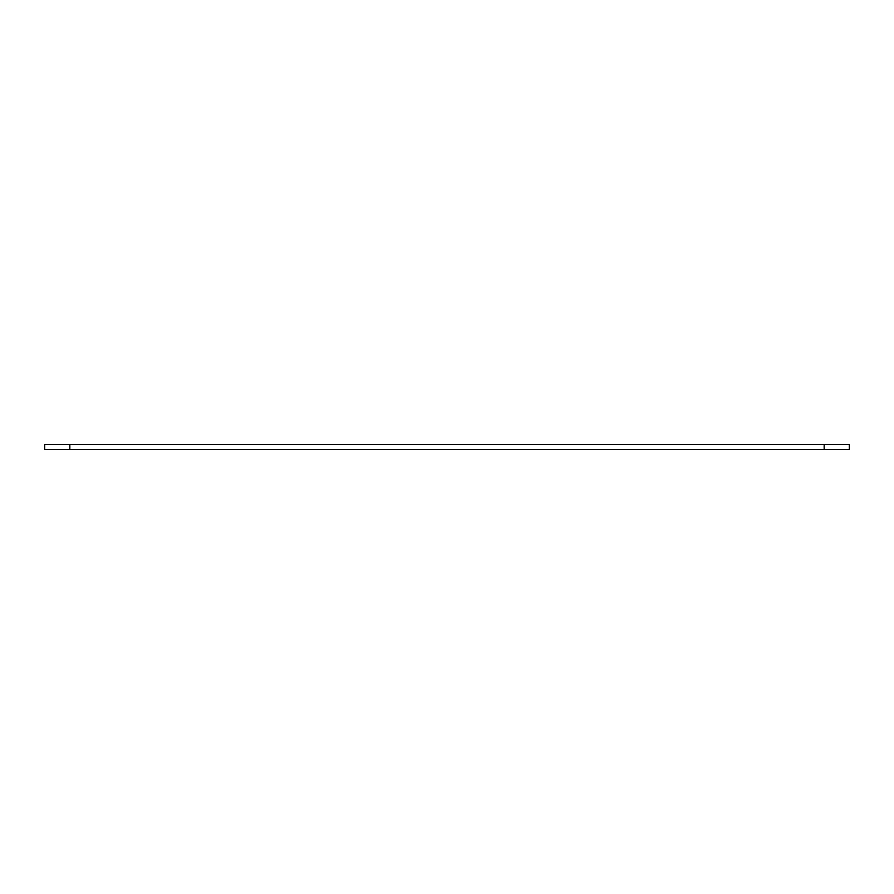 <?xml version="1.0" encoding="UTF-8"?>
<svg xmlns="http://www.w3.org/2000/svg" width="894" height="894" viewBox="0 0 894 894"><rect width="100%" height="100%" fill="white"/><g stroke="black" fill="none" stroke-linecap="round" stroke-linejoin="round"><path stroke-width="1.34" d="M69.844 449.514L69.844 444.486L44.7 444.486L44.7 449.514L849.3 449.514L849.3 444.486L824.156 444.486L824.156 449.514M69.844 444.486L824.156 444.486"/></g></svg>
